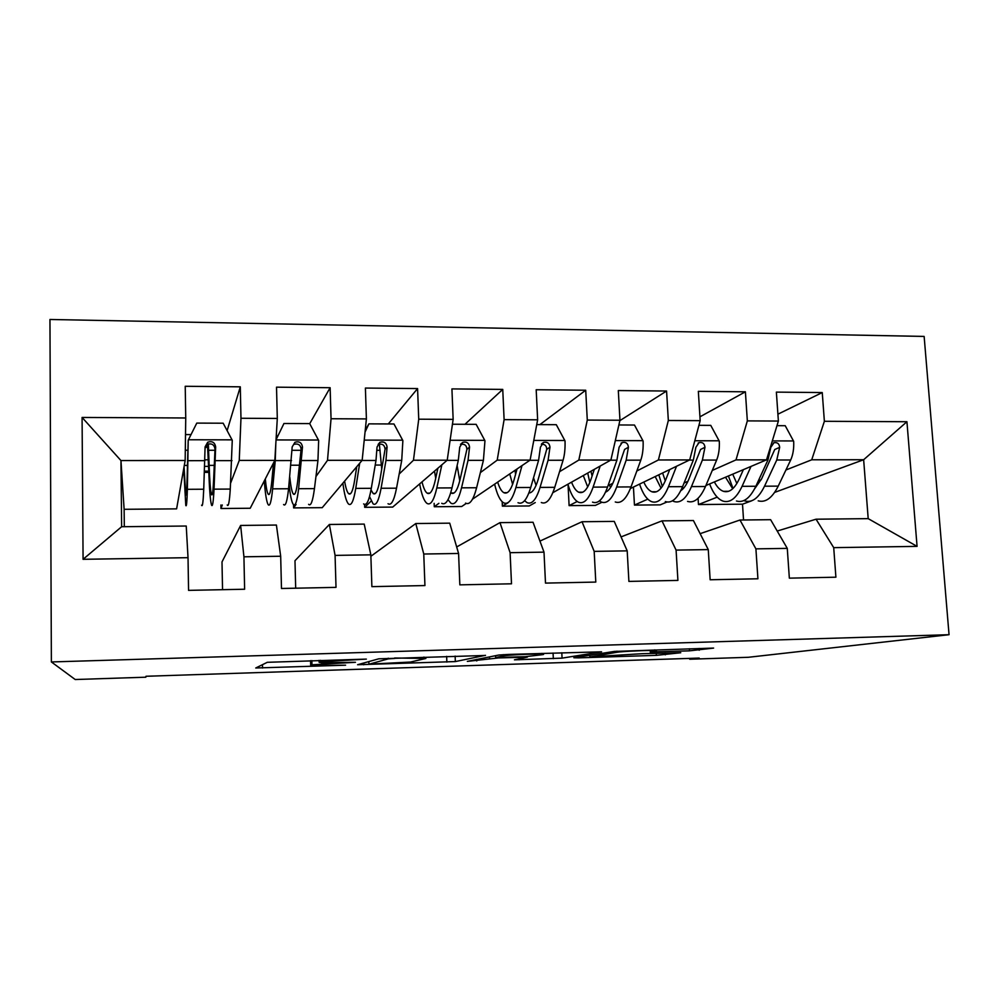 <?xml version="1.0" encoding="UTF-8"?>
<svg xmlns="http://www.w3.org/2000/svg" width="999" height="999" viewBox="0 0 999 999"><rect width="100%" height="100%" fill="white"/><g stroke="black" fill="none" stroke-linecap="round" stroke-linejoin="round"><path stroke-width="1.5" d="M366.346 659.103L267.282 662.312L255.744 667.994L345.592 665.184L312.65 665.646L310.677 665.259L311.975 664.797L355.469 662.287L321.366 662.737L319.106 662.287L320.554 661.775L366.346 659.103M689.522 650.836L713.611 648.089L614.397 651.41L573.851 657.754L578.496 657.866L656.368 655.356L680.756 652.734L642.345 653.683L590.309 656.88L617.007 652.26C621.828 651.41 648.651 650.174 654.807 650.524C656.805 650.611 656.93 650.799 655.157 651.061L650.174 651.985L689.522 650.836L689.397 648.751M699.213 658.079L145.966 676.273L145.829 677.197L75.212 679.52L51.374 661.95L949.05 634.702L748.288 657.292L689.71 659.228L699.213 658.079M485.452 655.456L378.771 658.816L357.605 664.722L455.344 661.575L485.452 655.319M508.254 654.432L601.585 651.81L562.062 658.141L514.435 659.827L527.347 657.13L498.513 657.941L467.332 661.375L498.738 655.044L508.254 654.432M51.374 661.95L49.95 319.48L924.137 336.426L949.05 634.702M83.079 559.303L82.08 417.445L185.739 417.982L185.165 460.489L176.611 508.866L124.126 509.303L120.954 460.564L121.641 526.723L83.079 559.303L188.024 557.679L188.561 590.372L244.618 589.235L243.931 556.805L280.682 556.243L281.481 588.486L336.014 587.375L335.077 555.394L370.841 554.845L371.878 586.638L424.937 585.564L423.763 554.02L458.578 553.471L459.84 584.852L511.5 583.803L510.102 552.672L544.005 552.147L545.491 583.104L595.791 582.08L594.18 551.373L627.197 550.861L628.895 581.406L677.909 580.407L676.086 550.099L708.266 549.6L710.152 579.757L757.916 578.783L755.906 548.863L787.274 548.376L789.347 578.146L835.901 577.197L833.715 547.652L816.046 519.205L868.193 518.643L863.648 459.727L811.737 459.79L785.913 469.992M227.123 430.619L240.297 386.825L185.227 386.276L185.739 417.982M240.297 386.825L240.971 418.269L277.297 418.456L274.837 460.389L250.212 508.254L220.966 508.503L220.904 505.007M309.715 423.688L330.132 387.712L276.523 387.175L277.297 418.456M330.132 387.712L331.044 418.743L366.396 418.918L362.162 460.289L322.227 507.667L293.606 507.904L293.531 504.707M388.286 423.951L417.582 388.574L365.397 388.062L366.396 418.918M417.582 388.574L418.731 419.193L453.146 419.368L447.215 460.202L392.707 507.08L364.697 507.317L364.598 504.42M464.972 424.288L502.747 389.41L451.923 388.911L453.146 419.368M502.747 389.41L504.108 419.642L537.637 419.805L530.107 460.102L472.515 499.175M539.885 424.612L585.714 390.234L536.188 389.747L537.637 419.805M585.714 390.234L587.287 420.067L619.954 420.242L610.901 460.015L552.847 492.682M619.867 420.641L666.57 391.034L618.306 390.559L619.954 420.242M666.57 391.034L668.331 420.492L700.174 420.654L689.685 459.927L630.406 488.523M699.937 416.82L745.391 391.808L698.338 391.346L700.174 420.654M745.391 391.808L747.339 420.891L778.383 421.054L766.533 459.84L705.906 485.514M777.909 414.185L822.252 392.57L776.373 392.12L778.383 421.054M822.252 392.57L824.375 421.291L906.93 421.728L917.07 546.366L833.715 547.652M700.124 533.666L739.972 520.029L770.629 519.692L787.274 548.376M755.906 548.863L739.972 520.029M761.163 479.77L758.316 480.906M717.207 497.14L698.463 504.545L698.076 498.289M743.543 519.992L742.507 504.183L698.463 504.545M742.507 504.183L751.46 500.899M774.65 492.395L863.648 459.727L906.93 421.728M824.375 421.291L811.737 459.79M621.066 536.9L661.987 520.866L693.418 520.529L708.266 549.6M676.086 550.099L661.987 520.866M667.007 501.998L660.214 504.87L634.452 505.082L633.441 487.062M766.533 459.84L736.013 459.877L712.275 470.442M687.924 481.281L684.065 483.004M647.789 499.15L634.452 505.082M747.339 420.891L736.013 459.877M539.947 541.096L582.017 521.74L614.248 521.391L627.197 550.861M594.18 551.373L582.017 521.74M601.91 502.272L595.404 505.407L569.105 505.619L568.056 484.652M689.685 459.927L658.403 459.965L636.838 470.991M612.849 483.254L609.253 485.089M577.185 501.498L569.105 505.619M668.331 420.492L658.403 459.965M456.668 546.965L499.975 522.627L533.041 522.265L544.005 552.147M510.102 552.672L499.975 522.627M535.252 502.572L529.245 505.956L502.397 506.168L502.197 501.76M610.901 460.015L578.833 460.052L559.565 471.678M508.016 502.784L502.397 506.168M587.287 420.067L578.833 460.052M370.879 556.281L415.784 523.538L449.725 523.164L458.578 553.471M423.763 554.02L415.784 523.538M466.233 503.434L461.7 506.505L434.278 506.743L434.14 503.359M530.107 460.102L497.202 460.139L480.369 472.614M438.886 503.321L434.278 506.743M504.108 419.642L497.202 460.139M295.679 588.199L294.98 560.726L329.37 524.475L364.21 524.1L370.841 554.845M335.077 555.394L329.37 524.475M447.215 460.202L413.461 460.239L399.188 474.026M371.166 501.061L364.697 507.317M418.731 419.193L413.461 460.239M222.54 589.685L222.003 561.913L240.634 525.437L276.411 525.049L280.682 556.243M243.931 556.805L240.634 525.437M362.162 460.289L327.51 460.327L315.946 476.548M296.079 504.433L293.606 507.904M331.044 418.743L327.51 460.327M121.641 526.723L186.239 526.023L188.024 557.679M274.837 460.389L239.261 460.427L230.632 483.104M222.302 504.994L220.966 508.503M240.971 418.269L239.261 460.427M689.66 658.391L689.71 659.228M777.21 531.043L816.046 519.205M124.126 509.303L124.313 526.698M185.165 460.489L120.954 460.564L82.08 417.445M183.054 472.452L183.841 472.452M204.42 472.39L208.803 472.377M868.193 518.643L917.07 546.366M394.692 658.441L388.286 658.865L369.268 664.148L410.539 662.05L425.886 658.453L394.667 657.991M542.857 654.62C544.143 654.382 543.806 654.22 541.833 654.12C535.052 653.746 506.943 655.019 503.334 655.868L496.041 657.504L525.199 656.693L542.857 654.62M227.223 504.957C228.421 507.217 229.445 501.923 230.27 489.073L232.268 440.272L223.164 423.214L196.778 423.101L188.212 440.197L187.375 489.31C186.988 502.235 186.451 507.554 185.777 505.282L183.741 468.593M188.212 440.197L187.025 481.193C186.701 492.057 186.264 496.54 185.689 494.642L184.066 466.708M207.48 444.855L208.716 469.83C209.403 489.51 210.339 501.261 211.538 505.082C212.537 507.342 213.374 502.035 214.036 489.16L215.659 446.853C214.773 442.332 212.125 440.784 207.717 442.22L205.095 446.853L203.734 489.223C203.184 502.11 202.46 507.43 201.586 505.157M207.143 444.855L206.568 447.227L205.095 447.827M208.366 443.893L209.141 465.372L214.298 465.359M207.717 442.22L207.18 444.38C211.738 443.044 214.348 444.642 215.01 449.188L213.561 481.081C213.012 491.908 212.312 496.378 211.476 494.493C210.489 491.346 209.715 481.63 209.141 465.372M208.766 471.153L204.47 471.166M275.799 443.931L275.249 460.576L272.627 488.848C271.366 501.61 269.88 506.88 268.157 504.645C266.596 502.01 265.309 494.093 264.285 480.906M273.501 462.987L271.865 480.844C270.829 491.57 269.58 496.003 268.144 494.143C267.058 492.37 266.109 487.3 265.309 478.908M276.049 439.747L283.953 423.489L309.665 423.601L318.669 440.434L317.944 460.527L314.448 488.623C312.762 501.311 310.814 506.543 308.604 504.333M289.061 484.115C290.222 495.367 291.621 502.147 293.294 504.445C295.317 506.668 297.09 501.423 298.614 488.711L302.485 446.94C301.698 442.582 299.2 441.021 294.967 442.245L292.183 446.928L288.574 488.761C287.163 501.498 285.489 506.755 283.579 504.52M277.247 437.287L276.348 434.715M294.967 442.245L293.781 444.38C298.177 443.244 300.624 444.867 301.124 449.238L297.739 480.731C296.478 491.421 294.992 495.841 293.294 493.981C291.92 492.07 290.759 486.463 289.797 477.147M356.73 466.733L354.608 480.494C352.872 491.096 350.874 495.479 348.601 493.643C347.078 492.132 345.754 487.962 344.605 481.118M359.677 463.249L355.744 488.399C353.658 501.011 351.261 506.218 348.551 504.02C346.278 501.673 344.393 494.717 342.882 483.154M365.234 430.257L368.906 423.863L393.968 423.976L402.872 440.596L401.723 460.427L396.528 488.186C394.043 500.724 391.208 505.894 388.024 503.721M381.743 469.38L379.37 444.006M368.906 423.863L365.06 432.018M369.53 496.603L373.077 503.833C376.086 506.018 378.758 500.824 381.094 488.261L385.976 460.452L387.088 447.015C386.401 442.819 384.016 441.246 379.945 442.295L377.048 447.003L375.986 460.464L371.303 488.311C369.068 500.899 366.496 506.093 363.611 503.908M379.945 442.295L378.146 444.405C382.392 443.444 384.69 445.067 385.052 449.288L379.832 480.394C377.897 490.946 375.674 495.317 373.151 493.494L371.016 489.922M437.874 468.231L435.314 480.157C432.929 490.634 430.194 494.967 427.135 493.156C425.212 491.77 423.501 487.999 422.028 481.855M441.858 464.81L436.813 487.962C433.941 500.424 430.681 505.581 427.023 503.409C424.076 501.198 421.615 494.705 419.642 483.916M452.447 424.225L476.148 424.338L484.965 440.759L483.416 460.339L476.61 487.749C473.351 500.137 469.68 505.257 465.571 503.109M459.752 480.806L457.13 465.509M448.002 499.7L450.974 503.234C454.907 505.382 458.441 500.249 461.538 487.837L468.044 460.352L469.555 447.09C468.956 443.019 466.683 441.446 462.762 442.357L459.765 447.077L458.304 460.364L451.998 487.887C448.976 500.312 445.554 505.457 441.72 503.296M434.503 471.128L435.714 478.284M460.514 444.393C464.56 443.681 466.683 445.317 466.895 449.338L459.927 480.057C457.342 490.497 454.408 494.805 451.098 493.007L450.724 492.744M517.045 468.968L514.06 479.832C511.051 490.184 507.642 494.468 503.821 492.682C501.498 491.371 499.45 487.849 497.664 482.117M522.015 465.596L515.909 487.537C512.3 499.85 508.204 504.945 503.658 502.822C500.062 500.699 497.052 494.48 494.63 484.165M536.738 424.6L556.293 424.687L565.022 440.909C565.284 448.426 564.635 454.882 563.074 460.239L554.745 487.325C550.761 499.575 546.278 504.645 541.296 502.522M536.076 485.389L533.516 477.809M524.6 500.674L527.047 502.634C531.868 504.757 536.201 499.675 540.047 487.412L548.089 460.264L549.974 447.165C549.438 443.219 547.277 441.645 543.493 442.445L540.434 447.152L538.598 460.277L530.731 487.462C526.972 499.75 522.727 504.832 518.006 502.709M509.74 473.913L512.612 484.365M514.997 470.354L515.571 474.325M541.333 444.255C544.93 444.13 546.728 445.841 546.703 449.375L538.086 479.732C535.402 488.536 532.33 492.957 528.871 492.982M594.305 469.355L590.921 479.508C587.325 489.735 583.254 493.981 578.721 492.22C576.036 490.959 573.638 487.599 571.553 482.142M600.212 466.021L593.106 487.125C588.786 499.3 583.916 504.333 578.496 502.235C574.288 500.187 570.754 494.168 567.919 484.19M618.881 424.962L634.477 425.037L643.106 441.058C643.406 448.489 642.632 454.857 640.796 460.152L631.018 486.913C626.348 499.025 621.091 504.033 615.272 501.96M610.614 487.425L608.666 483.903M599.4 500.911L601.348 502.06C607.017 504.145 612.125 499.125 616.67 487L626.186 460.177L628.421 447.227C627.946 443.394 625.874 441.82 622.215 442.532L619.105 447.227L616.907 460.189L607.567 487.05C603.109 499.188 598.089 504.22 592.519 502.135M583.291 475.549L587.699 486.95M587.724 473.051L589.822 482.505M628.421 447.227L624.575 449.425L614.385 479.408C611.8 486.588 608.853 490.834 605.531 492.157M592.095 476.011L590.933 471.241M669.73 469.555L665.971 479.195C661.813 489.31 657.117 493.494 651.897 491.77C648.851 490.546 646.141 487.312 643.781 482.067M676.535 466.271L668.468 486.713C663.461 498.751 657.854 503.733 651.623 501.673C646.815 499.662 642.794 493.818 639.56 484.103M698.925 425.324L710.764 425.374L719.305 441.196C719.63 448.539 718.743 454.832 716.645 460.064L705.481 486.513C700.149 498.476 694.18 503.446 687.549 501.398M683.428 488.399L682.379 487.15M672.464 500.811L673.95 501.498C680.419 503.558 686.263 498.588 691.47 486.588L702.384 460.089L704.957 447.302C704.545 443.568 702.559 441.995 699.025 442.619L695.878 447.29L693.331 460.102L682.592 486.638C677.459 498.651 671.703 503.621 665.322 501.56M655.194 476.56L661.038 488.174M658.853 474.8L662.312 486.451M704.957 447.302L700.574 449.463L688.873 479.095C686.488 484.877 683.778 488.748 680.744 490.734M665.297 480.831L662.612 472.989M743.381 469.642L739.26 478.883C734.565 488.886 729.282 493.031 723.413 491.321C720.029 490.134 717.02 487 714.372 481.93M751.023 466.408L742.07 486.326C736.413 498.214 730.082 503.146 723.076 501.123C717.719 499.163 713.224 493.431 709.602 483.953M776.972 425.674L785.226 425.711L793.681 441.333C794.03 448.588 793.031 454.807 790.696 459.99L778.221 486.126C772.252 497.952 765.584 502.859 758.204 500.849M754.57 488.861L761.638 478.796L774.749 449.5L779.67 447.365C779.295 443.718 777.397 442.17 773.963 442.719L770.803 447.365L767.931 460.015L755.856 486.251C750.087 498.114 743.618 503.046 736.475 501.011M725.499 477.222L732.692 488.761M728.421 475.986L733.004 488.461M743.855 500.561L744.904 500.949C752.147 502.972 758.691 498.051 764.522 486.201L776.76 460.002L779.67 447.365M736.875 483.504L732.704 474.163M320.504 660.314L320.554 661.775M319.056 660.364L319.106 662.287M311.863 660.589L311.975 664.797M310.552 660.626L310.677 665.259M262.462 664.685L262.537 668.044M455.132 656.093L455.344 661.575M446.653 656.355L446.865 662.112M363.624 663.036L363.673 664.785M388.261 658.191L388.286 658.865M368.806 661.588L368.893 664.06M561.8 652.747L562.062 658.141M553.059 653.021L553.334 658.678M519.105 658.803L519.143 659.777M489.498 656.867L489.56 658.503M476.698 659.377L476.76 660.963M503.271 654.645L503.334 655.868M495.541 655.669L495.616 657.342M654.445 651.161L654.495 651.947M616.945 651.161L617.007 652.26M589.747 655.269L589.81 656.443M665.209 652.959L665.322 654.82M656.243 653.246L656.368 655.356M578.446 657.042L578.496 657.866M699.075 648.451L699.188 650.249M232.043 439.847L188.436 439.76M203.734 489.223L187.375 489.31M184.303 465.422L187.462 465.409M208.379 459.802L204.92 459.802M185.302 450.249L187.849 450.249M208.641 450.262L214.997 450.262M230.27 489.073L214.036 489.16M204.895 460.651L188.174 460.676M231.993 460.626L215.409 460.639M208.604 466.396L204.658 466.396M215.01 449.188L215.659 446.853M206.568 447.227L206.518 444.855M318.444 440.022L276.036 439.935M288.574 488.761L272.627 488.848M272.34 465.259L273.301 465.259M292.133 450.299L301.061 450.299M291.046 465.222L299.463 465.209M314.448 488.623L298.614 488.711M291.533 460.551L275.249 460.576M317.944 460.527L301.785 460.539M301.124 449.238L302.485 446.94M402.659 440.184L364.223 440.109M371.303 488.311L355.744 488.399M376.948 450.324L380.095 450.324M375.212 465.059L381.331 465.059M396.528 488.186L381.094 488.261M375.986 460.464L362 460.477M401.723 460.427L385.976 460.452M385.052 449.288L387.088 447.015M484.752 440.347L450.112 440.272M451.998 487.887L436.813 487.962M476.61 487.749L461.538 487.837M458.304 460.364L447.015 460.377M483.416 460.339L468.044 460.352M466.895 449.338L469.555 447.09M564.797 440.497L533.778 440.434M530.731 487.462L515.909 487.537M554.745 487.325L540.047 487.412M538.598 460.277L529.845 460.289M563.074 460.239L548.089 460.264M546.703 449.375L549.974 447.165M642.894 440.646L615.322 440.596M607.567 487.05L593.106 487.125M631.018 486.913L616.67 487M616.907 460.189L610.589 460.189M640.796 460.152L626.186 460.177M719.093 440.796L694.804 440.759M682.592 486.638L668.468 486.713M705.481 486.513L691.47 486.588M693.331 460.102L689.322 460.102M716.645 460.064L702.384 460.089M793.468 440.946L772.314 440.909M755.856 486.251L742.07 486.326M778.221 486.126L764.522 486.201M767.931 460.015L766.121 460.015M790.696 459.99L776.76 460.002M423.938 657.067L423.963 657.929M541.795 653.383L541.833 654.12M654.77 649.837L654.807 650.524M191.034 434.577L185.514 434.565M211.476 494.493L212.2 494.48M268.144 494.143L269.393 494.13M293.294 493.981L294.78 493.968M348.601 493.643L350.599 493.631M373.151 493.494L375.362 493.481M427.135 493.156L429.832 493.144M451.098 493.007L454.008 492.994M460.614 444.243L462.762 442.357M503.821 492.682L507.192 492.657M529.045 492.532L530.794 492.519M541.845 443.593L543.493 442.445M578.721 492.22L582.729 492.195M621.003 443.244L622.215 442.532M651.897 491.77L656.505 491.745M698.126 443.069L699.025 442.619M723.413 491.321L728.596 491.296M773.326 442.994L773.963 442.719"/></g></svg>
